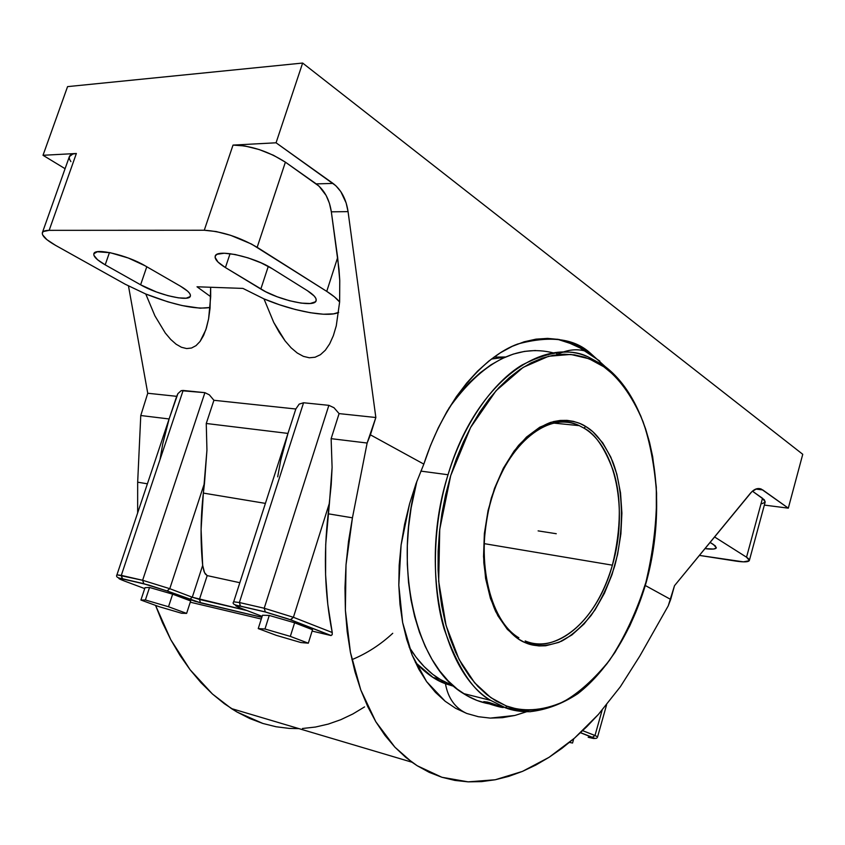 <?xml version="1.0" encoding="UTF-8"?>
<svg xmlns="http://www.w3.org/2000/svg" width="845" height="845" viewBox="0 0 845 845"><rect width="100%" height="100%" fill="white"/><g stroke="black" fill="none" stroke-linecap="round" stroke-linejoin="round"><path stroke-width="1.27" d="M562.601 352.249C570.808 349.344 578.55 349.006 585.828 351.235L590.232 353.052L605.126 366.519L590.232 353.052L585.828 351.235C576.966 348.584 567.639 349.598 557.848 354.266M445.442 683.7C435.925 680.457 425.901 673.37 415.391 662.469L433.094 677.479L445.442 683.7C448.051 698.234 455.149 708.152 466.746 713.455L478.365 716.718L490.28 718.102L514.88 715.451L526.615 711.743L514.88 715.451L502.469 717.68L490.28 718.102L478.365 716.718L466.746 713.455C455.149 708.152 448.051 698.234 445.442 683.7L453.934 686.362M603.605 365.42C653.291 401.407 669.42 498.751 646.277 582.131C632.588 629.367 608.146 670.106 577.832 693.692C562.263 703.927 546.229 709.937 529.72 711.712L505.458 707.761L490.691 700.389L505.183 707.73C512.588 710.603 521.069 711.923 530.618 711.68L521.418 711.448L510.528 709.441L505.183 707.73L507.148 706.293L505.183 707.73L490.691 700.389C472.989 691.009 457.451 667.138 444.09 628.764C432.355 589.377 431.383 529.329 448.03 474.742C464.423 420.884 494.79 381.359 521.935 365.082C549.641 350.928 571.907 348.32 588.733 357.224L603.077 365.04L603.784 366.772L589.071 358.776L570.755 354.435L548.595 356.273L523.129 367.385L496.068 390.707L470.591 427.486L450.712 475.608L439.738 529.329L438.682 581.286L446.075 625.532L459.025 659.332L474.636 682.792L490.765 697.611L506.144 705.913L517.372 709.145L527.798 710.275L538.339 709.715L548.87 707.497L559.295 703.695L569.551 698.382L579.522 691.622L589.145 683.51L598.344 674.141L607.048 663.621L615.202 652.055L629.641 626.177L635.831 612.107L645.95 582.226L652.858 550.824L655.033 534.843L656.343 518.83L656.301 487.174L652.699 456.818L649.562 442.431L645.559 428.721L640.7 415.814L635.007 403.836L628.511 392.893L621.265 383.102L613.301 374.567L603.784 366.772L594.51 361.216L584.719 357.224L574.484 354.868L563.9 354.213L553.074 355.312L542.099 358.185L531.093 362.864L520.171 369.318L509.461 377.535L499.078 387.443L489.149 398.977L479.802 412.033L471.14 426.471L463.303 442.146L456.374 458.877L450.448 476.485L445.611 494.758L441.914 513.464L439.411 532.392L438.132 551.299L438.09 569.952L439.284 588.141L441.671 605.654L445.209 622.269L449.867 637.827L455.55 652.15L462.183 665.099L469.672 676.56L477.921 686.425L486.815 694.643L496.258 701.149L507.148 706.293C522.157 711.469 541.201 711.617 563.52 701.699C578.899 692.942 594.236 679.137 609.541 660.294C624.149 638.292 636.211 612.519 645.738 582.987C653.079 552.376 656.692 522.432 656.586 493.131C654.484 465.606 649.963 441.777 643.034 421.634C631.669 394.425 617.927 377.356 604.671 367.406L603.077 365.04L588.733 357.224C541.222 334.947 474.605 384.401 448.03 474.742L420.842 471.109L448.03 474.742C419.12 565.453 441.924 671.68 490.691 700.389L463.44 693.534C471.616 698.783 480.15 702.227 489.044 703.843M585.817 426.524L587.212 427.401C596.19 432.999 604.65 444.301 612.572 461.296C622.311 485.843 625.321 526.16 614.737 565.886C608.474 584.994 600.594 601.524 591.099 615.498C581.191 627.349 571.336 635.915 561.545 641.186C547.317 646.488 535.508 647.112 526.118 643.034L525.157 640.943L526.118 643.034L524.629 642.411C514.901 638.514 505.268 628.247 495.719 611.59C489.963 598.492 486.002 582.216 483.826 562.738C483.277 541.666 485.78 520.076 491.336 498.001C498.656 477.024 507.75 459.469 518.608 445.326C529.73 433.844 540.462 426.176 550.792 422.342C565.453 419.373 577.124 420.768 585.817 426.524L583.874 428.088L585.817 426.524L592.799 431.679L602.76 442.886L610.851 457.219L616.818 474.119L620.536 492.962L621.899 513.105L620.895 533.871L617.568 554.584L612.023 574.6L604.439 593.243L595.028 609.9L584.075 623.969L571.928 634.933L558.978 642.327L545.68 645.77L539.047 645.929L532.498 645.02L524.629 642.411L518.534 639.095L507.317 629.335L497.811 615.646L490.449 598.482L485.611 578.519L483.541 556.57L484.365 533.554L488.072 510.507L494.483 488.431L503.314 468.299L514.151 450.945L526.488 437.076L539.775 427.2L553.454 421.592L560.267 420.43L566.974 420.366L573.501 421.38L579.807 423.44L585.817 426.524M525.516 641.091C543.694 652.15 591.257 637.13 612.393 565.178C621.381 528.03 621.593 496.364 613.058 470.169C604.397 447.301 594.669 433.274 583.874 428.088C616.185 446.942 628.384 511.257 612.393 565.178L484.09 543.62L612.393 565.178C598.07 618.012 558.439 655.033 525.157 640.943M453.406 685.897L439.379 679.031C427.834 671.733 417.736 661.043 409.086 646.943L416.067 657.199L424.127 666.568L432.82 674.394L442.051 680.637L453.406 685.897M487.438 703.526L477.013 700.463L466.915 695.657L457.261 689.119L448.156 680.859L439.717 670.951L432.048 659.459L425.246 646.478L419.416 632.123L414.652 616.544L410.997 599.918L408.536 582.406L407.311 564.217L407.332 545.574L408.61 526.699L411.145 507.824L416.891 481.227C392.534 568.579 416.416 665.871 463.44 693.534M486.984 703.124L503.25 707.445M484.079 701.92L483.773 701.709C487.005 702.047 492.867 703.695 501.36 706.631L487.776 702.132L483.805 701.614L489.424 702.575L501.36 706.631L487.692 702.406L483.879 701.667L484.724 702.269M555.313 422.584C563.731 421.19 571.716 422.204 579.269 425.648L583.874 428.088L579.269 425.648C572.836 422.363 564.851 421.338 555.313 422.584M502.976 707.286L501.36 706.631L503.229 707.561C499.997 707.233 494.156 705.596 485.706 702.67M553.76 352.978C516.939 343.672 481.988 362.093 448.885 408.251L459.279 394.055L469.408 382.669L479.992 372.92L490.913 364.871L502.046 358.597L513.264 354.097L524.449 351.404L535.476 350.495M569.424 742.428L572.54 743.019L569.424 742.428M277.699 476.855L280.72 460.293L287.965 433.411L206.254 423.482L206.94 450.089L203.36 493.089L204.501 483.108L169.771 588.69L192.28 597.225L202.673 565.4L201.089 529.593L203.36 493.089L265.372 503.377L203.36 493.089C200.571 517.658 200.349 541.761 202.673 565.4L204.543 572.646L207.183 575.603L239.822 582.712L207.183 575.603L199.42 599.432L247.015 610.565L192.28 597.225L202.673 565.4L203.951 571.241L205.272 573.956L207.183 575.603L199.42 599.432L200.54 602.865L189.586 599.475L192.28 597.225L169.771 588.69L167.056 590.982L189.586 599.475L192.28 597.225L199.42 599.432L200.54 602.865L261.834 617.325L195.163 601.365L167.056 590.982L143.819 583.789L142.625 580.283L121.31 575.371L122.504 578.846C117.075 577.695 117.751 578.434 124.532 581.064L119.409 578.899L118.828 578.286L119.472 578.276L143.819 583.789L142.625 580.283L169.771 588.69L167.056 590.982L148.889 585.099L122.187 578.688C117.539 578.022 115.786 576.744 116.927 574.832L121.31 575.371L122.187 578.688L143.502 583.631L167.299 591.014L200.254 602.728L261.855 617.251M145.393 599.992L140.914 600.034L159.008 606.647L181.58 613.248L186.618 613.396L168.514 606.752L145.393 599.992L168.514 606.752L186.618 613.396L181.58 613.248L159.008 606.647L140.914 600.034L145.393 599.992L149.533 587.465L145.393 599.992M276.283 635.345L300.989 642.559L308.319 643.182L290.331 636.391L264.96 628.997L258.243 628.585L276.283 635.345L258.243 628.585L264.96 628.997L290.331 636.391L308.319 643.182L312.523 629.736L294.62 622.786L290.331 636.391L294.62 622.786L269.259 615.445L264.96 628.997L269.259 615.445L262.499 615.245L258.243 628.585L262.499 615.245L269.259 615.445L294.62 622.786L312.523 629.736L308.319 643.182L300.989 642.559L276.283 635.345M558.598 354.53L556.665 353.865M573.744 738.794L572.54 743.019L573.744 738.794M240.867 608.199L235.639 605.654L240.529 606.235C234.076 604.872 234.192 605.527 240.867 608.199L262.14 616.375L240.867 608.199M239.589 606.023L239.642 605.495L239.589 606.023M190.674 600.964L186.618 613.396L190.674 600.964L172.644 594.172L168.514 606.752L172.644 594.172L149.533 587.465L145.002 587.697L140.914 600.034L145.002 587.697L149.533 587.465L172.644 594.172L190.674 600.964M555.45 423.271L555.007 422.637L555.45 423.271M160.043 459.374L162.726 443.974L169.106 418.962L116.927 574.832L142.625 580.283L169.771 588.69L204.501 483.108L206.94 450.089L206.254 423.482L287.965 433.411L233.674 601.83L239.378 602.527L240.529 606.235L265.362 612.002L264.21 608.242L239.378 602.527L240.529 606.235L265.362 612.002L264.21 608.242L293.416 617.294L290.353 619.744L265.362 612.002L287.712 618.762L330.849 635.514L312.111 631.078L330.849 635.514L290.691 619.786L265.045 611.843L240.223 606.076C234.16 605.073 231.984 603.647 233.674 601.82L239.378 602.527L303.566 402.759L299.172 404.121L295.824 409.001L213.922 400.287L209.349 394.847L204.902 392.671L181.157 390.675L177.894 393.654L176.689 396.326L147.748 393.252L140.766 415.518L137.672 482.189L137.65 512.947L137.672 482.189L147.4 483.805L137.672 482.189L140.766 415.518L169.106 418.962L140.766 415.518L147.748 393.252L128.493 286.011L147.748 393.252L176.689 396.326L169.106 418.962L177.894 393.654L181.157 390.675L183.133 390.453L121.31 575.371L183.133 390.453L204.902 392.671L142.625 580.283L204.902 392.671L209.349 394.847L213.922 400.287L206.254 423.482L213.922 400.287L295.824 409.001L287.965 433.411L295.824 409.001L299.172 404.121L303.566 402.759L239.378 602.527L264.21 608.242L328.863 405.336L303.566 402.759L328.863 405.336L264.21 608.242L293.416 617.294L290.691 619.786L331.155 635.546M588.352 737.315L588.183 737.273C594.764 738.91 596.147 738.931 592.345 737.347L594.996 735.499L597.595 736.84L606.583 704.836M582.691 730.682L594.996 735.499L602.115 710.17L594.996 735.499L582.691 730.682M588.183 737.273L594.362 738.255L580.504 732.731L592.345 737.347L594.996 735.499L597.595 736.829C596.971 738.731 595.334 738.921 592.651 737.4L580.557 732.689M262.879 723.468L236.97 711.997L231.35 708.543L212.422 693.988L190.072 669.715L170.774 639.697L155.543 605.379L162.515 622.776L170.774 639.697L179.996 655.382L190.072 669.715L200.92 682.612L212.422 693.988L224.474 703.8L236.97 711.997L249.814 718.556L262.879 723.468L276.072 726.753L289.307 728.411L298.95 728.622M302.478 728.496L315.491 727.038L328.293 724.08L340.778 719.697L352.893 713.951L364.565 706.906M144.706 588.595L124.532 581.064L144.706 588.595M261.285 619.026L190.273 602.2L261.285 619.026M332.201 634.658L332.233 632.514L293.416 617.294L332.233 632.514L327.786 604.323L325.589 574.843L325.705 544.507L329.444 503.028L293.416 617.294L329.444 503.028L332.096 467.401L331.134 438.661L339.088 413.606L333.976 407.712L328.863 405.336L333.976 407.712L339.088 413.606L331.134 438.661L332.096 467.401L331.208 484.808L328.177 513.792C323.403 555.598 324.755 595.176 332.233 632.514L332.18 634.701L330.849 635.514M504.919 357.266L491.389 359.051L504.919 357.266M69.364 156.621L72.807 154.033L76.367 153.494L49.158 230.347L204.268 230.252L233.019 145.097L276.061 142.794L233.019 145.097L244.965 145.984L259.204 149.554L273.453 155.269L285.388 162.155C267.939 151.118 250.479 145.424 233.019 145.097L204.268 230.252C221.633 231.329 239.262 237.012 257.165 247.31L285.388 162.155L316.231 183.893L333.025 183.418C341.137 189.607 346.154 199.019 348.066 211.63L331.335 211.82C329.402 199.325 324.364 190.019 316.231 183.893L333.025 183.418L276.061 142.794L302.637 63.048L802.75 454.293L788.311 508.162L761.303 489.097L756.602 488.801L751.786 491.758L674.5 585.691L668.226 605.876L639.834 656.016L620.304 686.816L598.408 714.405L574.505 738.129L549.007 757.342L522.4 771.411L495.244 779.755L468.183 781.857L441.914 777.273L417.219 765.75L412.001 762.222L394.911 747.191L375.824 721.757L360.762 689.9L350.421 652.361L345.383 610.227L346.017 564.851L352.439 517.816L367.131 443.033L375.845 417.514L348.066 211.63L331.335 211.82L338.982 269.111L339.764 280.477L339.627 302.014L336.268 325.864L333.342 335.687L329.666 343.852L325.336 350.221L320.435 354.699L315.069 357.234L309.344 357.784L303.376 356.358L297.271 353.02L291.134 347.834L285.103 340.905L279.262 332.381L273.727 322.41L263.978 298.887C292.909 311.256 328.346 317.826 338.676 312.375L333.564 313.854L323.382 314.224L310.305 312.724L295.317 309.492L279.505 304.77L263.978 298.887L242.937 288.409L197.022 286.782L210.69 296.69L208.609 318.808L206.423 327.923L203.56 335.518L200.064 341.454L196.019 345.647L191.509 348.024L186.618 348.562L181.453 347.274L176.098 344.2L170.679 339.405L165.271 332.993L154.91 315.84L145.773 294.018L125.24 284.247L55.517 245.335L46.897 239.663L42.577 234.815L42.303 232.935L43.338 231.519L49.158 230.347L204.268 230.252L216.172 231.551L230.516 235.28L251.472 244.025L326.74 291.367L337.651 257.535L331.335 211.82L329.413 203.244L326.128 195.448L319.051 186.164L285.388 162.155L257.165 247.31L326.74 291.367L334.483 296.901L339.627 302.014L339.764 280.477L337.651 257.535L326.74 291.367C332.75 295.201 337.049 298.75 339.627 302.014L336.268 325.864L333.342 335.687L329.666 343.852L325.336 350.221L320.435 354.699L315.069 357.234L309.344 357.784L303.376 356.358L297.271 353.02L291.134 347.834L285.103 340.905L273.727 322.41L263.978 298.887L242.937 288.409L197.022 286.782L210.69 296.69L210.648 287.268L210.035 308.33L208.609 318.808L205.853 329.751L200.064 341.454L196.019 345.647L191.509 348.024L186.618 348.562L181.453 347.274L176.098 344.2L170.679 339.405L165.271 332.993L154.91 315.84L145.773 294.018C174.725 305.277 196.177 309.766 210.12 307.474L200.149 308.203L182.097 305.552L167.859 301.834L145.773 294.018L125.24 284.247L55.517 245.335C46.148 239.991 41.764 235.776 42.366 232.702C42.958 231.16 45.218 230.379 49.158 230.347L76.367 153.494C72.395 153.737 70.061 154.772 69.374 156.6L42.366 232.702M105.192 264.844L140.608 284.797L156.42 291.979L167.965 295.676L178.401 297.852L186.175 298.19L190.125 296.606L190.431 295.137L189.586 293.299L187.59 291.134L180.492 286.201L145.034 265.752L128.271 258L110.23 252.708L97.312 251.757L93.858 253.722L93.922 255.38L97.524 259.721L105.192 264.844C97.069 260.175 93.288 256.489 93.848 253.753C94.703 247.553 127.278 255.116 145.034 265.752L180.492 286.201C187.653 290.426 190.949 293.743 190.368 296.13C189.312 302.109 157.983 294.905 140.608 284.797L105.192 264.844L109.449 252.56L105.192 264.844M272.111 268.625L261.147 262.89L248.134 257.905L235.153 254.514L224.295 253.236L217.26 254.25L215.538 255.581L215.095 257.366L217.999 262.056L225.425 267.569L265.668 291.726L277.139 296.764L289.55 300.746L301.126 303.112L310.189 303.503L315.365 301.823L316.21 300.271L315.808 298.296L314.16 295.982L307.39 290.68L272.111 268.625L307.39 290.68C313.854 294.82 316.759 298.158 316.114 300.704C314.805 308.066 278.734 300.345 260.82 289.043L225.425 267.569C217.947 262.953 214.545 259.172 215.211 256.225C216.235 248.567 253.827 256.658 272.111 268.625M70.885 161.627L69.448 159.05L69.29 156.874M76.367 153.494L43.01 155.29L65.076 168.694L43.01 155.29L67.568 86.623L43.01 155.29L76.367 153.494M230.072 253.68L225.425 267.569L230.072 253.68M268.287 266.397L260.82 289.043L268.287 266.397M710.053 542.395L713.465 544.529L716.349 547.782C715.662 549.25 711.86 549.535 704.941 548.606L713.613 549.039L716.275 547.972L715.303 545.87L710.053 542.395M146.787 266.756L140.608 284.797L146.787 266.756M735.752 561.08L699.364 555.397L743.41 561.862L749.23 560.731L748.406 558.587L746.536 557.204L749.367 560.457C748.533 562.094 744.001 562.305 735.752 561.08M714.532 536.934L746.536 557.204L762.507 498.275L746.536 557.204L714.532 536.934M749.367 560.436L765.2 501.941L762.507 498.275L752.43 491.177L764.313 499.796L765.19 501.962M437.372 679.982L437.773 678.63M761.324 489.107C757.659 487.639 753.972 489.075 750.265 493.417L674.5 585.691L670.687 599.432L645.316 585.522L670.687 599.432L668.226 605.876L639.834 656.016L620.304 686.816L598.408 714.405L586.683 726.795L574.505 738.129L561.925 748.343L549.007 757.342L535.814 765.052L522.4 771.411L508.859 776.333L495.244 779.755L481.661 781.614L468.183 781.857L454.895 780.421L441.914 777.273L429.313 772.393L417.219 765.75L405.716 757.352L394.911 747.191L384.908 735.319L375.824 721.757L367.744 706.6L360.762 689.9L354.963 671.786L350.421 652.361L347.211 631.796L345.383 610.227L344.982 587.845L346.017 564.851L348.51 541.434L352.439 517.816L328.177 513.792L352.439 517.816L367.131 443.033L331.134 438.661L367.131 443.033L370.416 434.837L423.831 464.116L415.993 483.699L409.582 503.778L404.586 524.291L401.1 544.983L399.178 565.284L398.808 585.141L399.981 604.386L402.632 622.511L406.709 639.443L412.159 655.139L418.824 669.219L426.598 681.619L435.428 692.34L445.167 701.265L455.613 708.29L466.746 713.455L455.613 708.29L445.167 701.265L426.598 681.619L412.159 655.139L402.632 622.511L398.808 585.141L401.1 544.983L409.582 503.778L415.993 483.699L423.831 464.116L370.416 434.837L375.845 417.514L339.088 413.606L375.845 417.514L348.066 211.63L346.154 202.969L340.799 191.604L335.835 185.72L276.061 142.794L302.637 63.048L67.568 86.623L302.637 63.048L802.75 454.293L788.311 508.162L764.345 505.088L788.311 508.162L762.739 489.92L755.789 489.075L762.739 489.92L757.373 488.632M505.563 356.991L493.966 357.129L505.563 356.991M765.052 502.279L761.947 503.694M590.232 353.052C574.104 338.359 549.873 335.37 517.541 344.073C485.495 355.671 445.157 398.058 423.831 464.116L430.496 445.547L438.228 427.971L446.91 411.578L456.448 396.548L466.693 383.038L477.541 371.166L488.832 361.047L500.462 352.745L512.271 346.323L524.143 341.792L535.962 339.151L547.592 338.391L558.925 339.468L569.879 342.32L580.335 346.872L590.232 353.052M538.117 530.882L556.263 533.723M501.201 707.159L485.759 702.111L501.201 707.159M599.834 361.079L580.177 348.003L569.963 343.323L557.214 339.183M392.745 633.296C380.493 644.661 366.899 653.449 351.942 659.649M433.094 677.479L439.379 679.031M553.116 423.039L579.269 425.648C549.535 410.638 507.75 442.558 491.346 499.511C474.499 556.242 488.959 620.431 518.862 637.785M231.35 708.543L412.001 762.222"/></g></svg>

